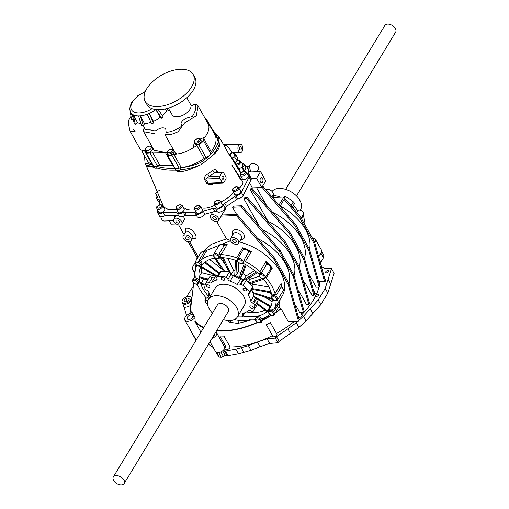 <?xml version="1.0" encoding="UTF-8"?>
<svg xmlns="http://www.w3.org/2000/svg" width="509" height="509" viewBox="0 0 509 509"><rect width="100%" height="100%" fill="white"/><g stroke="black" fill="none" stroke-linecap="round" stroke-linejoin="round"><path stroke-width="0.76" d="M193.344 286.141L186.434 296.957M186.618 315.523L182.725 303.3A5.077 2.736 -29.3 0 0 182.731 303.307A5.077 2.736 -29.3 0 0 187.433 303.714A5.077 2.736 -29.3 0 0 191.721 299.68M189.583 328.655L195.513 338.822A6.35 3.417 -29.3 0 0 196.633 339.287M196.035 340.273L190.468 330.36M188.718 296.442A5.077 2.736 -29.3 0 0 183.66 298.675A5.077 2.736 -29.3 0 0 182.209 302.371A5.077 2.736 -29.3 0 0 187.974 302.27A5.077 2.736 -29.3 0 0 191.066 297.396A5.077 2.736 -29.3 0 0 188.718 296.442M190.945 313.08A66.113 35.592 150.7 0 1 191.689 299.922M203.575 327.809A66.113 35.592 150.7 0 1 194.75 321.179A6.35 3.417 -29.3 0 0 195.119 320.874L195.042 317.501L192.478 312.761A6.35 3.417 -29.3 0 0 186.428 315.695A6.35 3.417 -29.3 0 0 184.805 320.136L190.372 329.66M194.75 321.179L200.928 332.192M184.805 320.136A6.35 3.417 -29.3 0 0 189.393 321.077A6.35 3.417 -29.3 0 0 195.042 317.501M213.176 347.392A66.113 35.592 150.7 0 1 208.544 344.135M321.79 251.834L323.883 255.569L323.438 257.713L320.39 263.007M321.007 265.227L321.828 266.646L324.239 268.345L331.499 268.631L334.12 273.295L327.821 293.089L320.823 304.63L306.049 320.924L298.923 327.363L279.142 341.361L277.933 342.722L269.7 343.467L260.023 346.693L251.077 350.364L238.473 353.838L228.077 355.734L225.277 355.543L221.25 357.159L219.366 356.981L218.304 356.141L216.166 352.323M185.804 298.656A2.539 1.368 150.7 0 1 188.095 298.032A2.755 1.482 -29.3 0 1 189.036 298.541A2.755 1.482 -29.3 0 1 187.363 301.175A2.755 1.482 -29.3 0 1 184.239 301.233A2.755 1.482 -29.3 0 1 185.804 298.656L187.255 301.239M314.753 242.729A5.714 3.079 -29.3 0 0 315.516 239.491A5.714 3.079 -29.3 0 0 312.564 238.435M318.367 255.741A5.714 3.079 -29.3 0 0 319.824 254.691A5.714 3.079 -29.3 0 0 321.631 250.383L315.516 239.491M191.403 312.952A65.623 35.331 150.7 0 1 191.098 304.859L193.706 283.125M294.291 321.389A66.113 35.592 150.7 0 1 276.489 333.452L270.381 322.566A66.113 35.592 150.7 0 1 266.328 324.717L272.442 335.603A66.113 35.592 150.7 0 1 230.074 346.966L223.966 336.074A66.113 35.592 150.7 0 1 219.875 335.934L225.983 346.826A66.113 35.592 150.7 0 1 224.431 346.693L216.688 332.905M297.93 315.523L298.942 317.33A66.113 35.592 150.7 0 1 298.541 317.699M275.197 312.99A66.113 35.592 150.7 0 0 281.114 308.861L288.272 321.618L298.516 321.224L299.209 320.078L288.851 283.341L274.854 258.4L237.048 214.404L236.354 215.549L274.16 259.552L288.158 284.493L298.516 321.224M271.609 315.256A66.113 35.592 150.7 0 1 262.529 320.244M257.713 322.496A66.113 35.592 150.7 0 1 216.541 330.92M212.049 338.339A5.077 2.736 -29.3 0 0 216.63 332.797A5.077 2.736 -29.3 0 0 216.567 332.689A66.113 35.592 150.7 0 1 215.536 332.574M281.114 308.861L280.644 308.88A65.623 35.331 150.7 0 1 275.522 312.469M271.259 315.16A65.623 35.331 150.7 0 1 263.961 319.226L266.226 316.922M262.784 319.824A65.623 35.331 -29.3 0 0 263.961 319.226L263.019 318.424M257.414 322.337A65.623 35.331 150.7 0 1 216.745 330.583M203.797 327.446A65.623 35.331 150.7 0 1 195.119 320.874M234.865 319.697A16.937 10.339 -148.8 0 0 239.644 320.339L250.148 320.352L249.423 319.798A44.455 27.149 -148.8 0 0 255.429 319.779M250.148 320.352L237.767 323.438L229.871 322.242L226.709 320.403M197.11 257.656L196.582 259.66M191.817 314.594A3.601 1.941 -29.3 0 0 188.235 316.172A3.601 1.941 -29.3 0 0 187.204 318.793A3.601 1.941 -29.3 0 0 191.289 318.717A3.601 1.941 -29.3 0 0 193.484 315.268A3.601 1.941 -29.3 0 0 191.817 314.594M321.026 253.406L323.438 257.713M319.824 254.691L318.628 256.67M319.728 260.646L320.664 262.307M331.499 268.631L325.2 288.425L327.821 293.089M325.2 288.425L318.208 299.966L320.823 304.63M318.208 299.966L303.428 316.261L306.049 320.924M303.428 316.261L299.209 320.066M297.899 321.249L296.302 322.693L298.923 327.363M296.302 322.693L287.884 328.82L290.505 333.484M287.884 328.82L276.527 336.691L279.142 341.361M276.527 336.691L275.318 338.059L277.933 342.722M275.318 338.059L267.079 338.803L269.7 343.467M267.079 338.803L257.408 342.023L260.023 346.693M257.408 342.023L248.462 345.7L251.077 350.364M248.462 345.7L235.852 349.174L238.473 353.838M235.852 349.174L225.455 351.07L228.077 355.734M225.455 351.07L224.38 350.809L226.995 355.479M224.38 350.809L222.656 350.873L225.277 355.543M220.861 351.948L223.413 356.497M222.656 350.873L222.446 350.981A5.077 2.736 -29.3 0 0 224.488 346.794A5.077 2.736 -29.3 0 0 224.424 346.693M218.717 352.648L221.25 357.159M216.929 352.635L219.366 356.981M326.447 272.875A1.692 0.91 150.7 0 1 325.665 272.55A1.692 0.91 150.7 0 1 326.695 270.928A1.692 0.91 150.7 0 1 328.617 270.896A1.692 0.91 150.7 0 1 328.133 272.13A1.692 0.91 150.7 0 1 326.447 272.875M313.251 289.545L316.191 294.794A1.692 0.91 150.7 0 1 318.494 294.507A1.692 0.91 150.7 0 1 318.004 295.742A1.692 0.91 150.7 0 1 316.318 296.486A1.692 0.91 150.7 0 1 315.535 296.168A1.692 0.91 150.7 0 1 315.535 296.162A66.113 35.592 150.7 0 1 301.773 314.607A2.119 1.139 150.7 0 1 302.13 314.906A2.119 1.139 150.7 0 1 301.525 316.445A2.119 1.139 150.7 0 1 299.419 317.374A2.119 1.139 150.7 0 1 298.942 317.33M314.511 294.342L315.535 296.162M300.704 312.698L301.773 314.607M276.489 333.452A2.539 1.368 150.7 0 1 276.928 333.821A2.539 1.368 150.7 0 1 276.202 335.673A2.539 1.368 150.7 0 1 273.67 336.786A2.539 1.368 150.7 0 1 272.5 336.309A2.539 1.368 150.7 0 1 272.442 335.603M188.979 299.61L188.095 298.032M230.074 346.966A2.965 1.597 150.7 0 1 226.168 349.823A2.965 1.597 150.7 0 1 224.8 349.263A2.965 1.597 150.7 0 1 225.983 346.826M319.767 281.668A66.113 35.592 150.7 0 1 319.455 284.486M318.933 287.101A66.113 35.592 150.7 0 1 316.191 294.794M318.17 279.912L319.162 281.687L325.117 281.464L325.811 280.313L324.596 278.143L314.537 241.953L300.316 216.611L283.793 197.066L279.454 204.236L280.491 205.471L284.137 199.445L299.623 217.757L313.843 243.098L323.896 279.288L325.117 281.464M309.033 274.606A66.113 35.592 150.7 0 0 309.09 274.446L316.248 287.203L319.175 287.095L319.868 285.95L309.51 249.213L295.589 224.412L262.663 186.046M304.223 284.601A66.113 35.592 150.7 0 0 305.171 283.004L312.151 295.449L313.881 295.385L314.575 294.234L304.299 257.815L290.302 232.874L252.229 188.565L251.535 189.711L289.608 234.019L303.606 258.966L313.881 295.385M298.745 292.255A66.113 35.592 150.7 0 0 299.241 291.638L306.399 304.395L308.759 304.306L309.453 303.154L299.095 266.423L285.097 241.482L247.285 197.479L246.591 198.625L284.404 242.628L298.395 267.569L308.759 304.306M295.042 305.285L295.697 305.26L299.89 312.73L303.466 312.596L304.159 311.444L293.884 275.025L279.886 250.084L241.813 205.776L241.12 206.921L279.193 251.23L293.19 276.171L303.466 312.596M247.323 226.371A4.657 2.844 -148.8 0 0 245.516 224.265M288.959 283.723A44.455 27.149 -148.8 0 0 257.802 238.587M236.596 214.416L232.575 207.252L241.12 206.921M221.886 214.983L237.048 214.404M230.443 240.477L226.486 238.867L216.751 221.517M279.975 299.699L282.145 296.111A44.455 27.149 -148.8 0 0 239.357 241.947M279.027 306.673L280.644 308.88M221.192 216.128L236.354 215.549M209.994 341.73L215.631 351.77A5.077 2.736 -29.3 0 0 222.446 350.981M213.233 336.392A2.755 1.482 -29.3 0 0 214.652 334.038M272.493 197.498L283.793 197.066A4.231 2.583 -148.8 0 1 285.441 196.595A27.518 16.803 31.2 0 1 293.318 201.85A2.539 1.552 -148.8 0 1 294.285 203.893A4.231 2.583 -148.8 0 1 294.113 204.3L292.357 207.195M263.026 318.271L262.262 319.537A3.385 2.068 -148.8 0 0 257.866 316.604A3.385 2.068 -148.8 0 0 256.371 317.336L255.671 318.481C254.818 319.512 255.378 320.785 257.35 322.305C259.558 323.266 260.932 323.164 261.467 321.993A3.385 2.068 -148.8 0 0 260.627 319.232A3.385 2.068 -148.8 0 0 257.172 317.75A3.385 2.068 -148.8 0 0 255.671 318.481M262.262 319.537A2.119 1.292 31.2 0 1 262.326 318.723A2.119 1.292 31.2 0 1 262.835 318.335A44.455 27.149 -148.8 0 0 269.942 314.473M274.338 314.416L279.893 305.235L279.492 302.575L274.478 310.859A3.302 2.017 -148.8 0 0 270.845 309.128A3.302 2.017 -148.8 0 0 269.382 309.847L268.688 310.993C267.855 312.011 268.396 313.251 270.317 314.727C272.43 315.663 273.772 315.561 274.338 314.416A3.302 2.017 -148.8 0 0 273.518 311.724A3.302 2.017 -148.8 0 0 270.152 310.28A3.302 2.017 -148.8 0 0 268.688 310.993M274.478 310.859A2.119 1.292 31.2 0 1 274.096 309.357A44.455 27.149 -148.8 0 0 276.12 300.762M277.621 299.826L283.182 290.639L283.348 289.634L281.362 286.764L276.349 295.055A3.41 2.081 -148.8 0 0 273.995 294.406A3.41 2.081 -148.8 0 0 272.48 295.15L271.787 296.295C270.928 297.332 271.494 298.611 273.479 300.138C275.7 301.105 277.087 301.004 277.621 299.826A3.41 2.081 -148.8 0 0 276.775 297.046A3.41 2.081 -148.8 0 0 273.301 295.557A3.41 2.081 -148.8 0 0 271.787 296.295M276.349 295.055A2.119 1.292 31.2 0 1 275.051 293.598A44.455 27.149 -148.8 0 0 266.302 278.041A2.119 1.292 31.2 0 1 265.927 276.552A3.423 2.087 -148.8 0 1 265.889 276.622L265.195 277.768A3.423 2.087 -148.8 0 0 264.343 274.981A3.423 2.087 -148.8 0 0 260.856 273.486A3.423 2.087 -148.8 0 0 259.336 274.224C258.477 275.261 259.043 276.546 261.034 278.079C263.268 279.053 264.655 278.951 265.195 277.768M267.486 263.91L270.082 265.526L270.947 268.256L270.788 267.238L272.379 268.001L270.947 268.256L269.955 265.857L266.818 264.044L261.798 272.334A3.423 2.087 -148.8 0 0 261.55 272.334A3.423 2.087 -148.8 0 0 260.035 273.078L259.336 274.224M261.798 272.334A2.119 1.292 31.2 0 1 259.921 271.526A44.455 27.149 -148.8 0 0 245.325 261.569A2.119 1.292 31.2 0 1 243.932 260.112A3.366 2.055 -148.8 0 1 243.862 261.492L243.162 262.638A3.366 2.055 -148.8 0 0 242.329 259.895A3.366 2.055 -148.8 0 0 238.899 258.419A3.366 2.055 -148.8 0 0 237.41 259.151C236.558 260.182 237.111 261.441 239.071 262.949C241.266 263.904 242.628 263.802 243.162 262.638M243.932 260.112L248.939 251.847L248.564 251.007L251.401 251.529L248.939 251.847L246.846 249.925A3.366 2.055 -148.8 0 0 245.643 249.404L243.366 249.429L238.358 257.7A3.366 2.055 -148.8 0 0 238.104 258.006L237.41 259.151M238.358 257.7A2.119 1.292 31.2 0 1 236.66 257.808A44.455 27.149 -148.8 0 0 221.097 254.564A2.119 1.292 31.2 0 1 219.207 253.724A3.385 2.068 -148.8 0 1 220.187 256.612L219.494 257.758A3.385 2.068 -148.8 0 0 217.667 254.239A3.385 2.068 -148.8 0 0 213.697 254.252L213.551 255.963L214.753 257.63C217.629 259.138 219.207 259.183 219.494 257.758M213.468 254.863A2.119 1.292 31.2 0 1 213.335 254.888A44.455 27.149 -148.8 0 0 201.023 260.093A2.119 1.292 31.2 0 1 199.21 260.15A3.385 2.068 -148.8 0 1 201.831 264.076L201.138 265.221A3.385 2.068 -148.8 0 0 199.312 261.696A3.385 2.068 -148.8 0 0 195.341 261.715L195.195 263.42L196.398 265.094C199.273 266.595 200.851 266.64 201.138 265.221M196.862 265.431A44.455 27.149 -148.8 0 0 195.265 276.921A2.119 1.292 31.2 0 1 195.151 277.526A2.119 1.292 31.2 0 1 194.476 277.959A3.385 2.068 -148.8 0 1 194.896 277.908A3.385 2.068 -148.8 0 1 198.351 279.39A3.385 2.068 -148.8 0 1 199.191 282.151L198.497 283.297A3.385 2.068 -148.8 0 0 197.657 280.535A3.385 2.068 -148.8 0 0 194.203 279.053A3.385 2.068 -148.8 0 0 192.701 279.791C191.848 280.822 192.408 282.094 194.381 283.608C196.589 284.569 197.963 284.467 198.497 283.297M197.269 284.175A44.455 27.149 -148.8 0 0 205.445 297.059A2.119 1.292 31.2 0 1 205.84 298.605M209.129 298.198A3.429 2.093 -148.8 0 0 207.367 297.841A3.429 2.093 -148.8 0 0 205.846 298.586A3.429 2.093 -148.8 0 0 205.833 298.611L205.859 298.567M215.256 257.999A40.217 24.559 -148.8 0 0 201.17 266.379A40.217 24.559 -148.8 0 0 209.555 297.491M242.927 316.038A40.217 24.559 -148.8 0 0 269.986 308.028A40.217 24.559 -148.8 0 0 272.258 299.101M271.971 295.99A40.217 24.559 -148.8 0 0 263.229 278.741M259.208 274.491A40.217 24.559 -148.8 0 0 242.685 263.159M237.27 260.869A40.217 24.559 -148.8 0 0 219.576 257.624M197.225 258.604L197.365 255.798M195.17 263.338A9.525 5.128 -29.3 0 0 192.771 269.967A9.525 5.128 -29.3 0 0 193.547 270.852L195.106 271.901M196.264 264.979A6.35 3.417 -29.3 0 0 195.539 268.408A6.35 3.417 -29.3 0 0 195.672 268.612M195.03 273.492L193.547 270.852M193.522 315.351L192.663 316.802A3.601 1.941 -29.3 0 0 192.167 316.897A66.113 35.592 150.7 0 0 192.58 317.769M309.523 249.27A44.455 27.149 -148.8 0 0 279.479 205.642M266.213 204.853L256.6 187.719M304.446 258.343A44.455 27.149 -148.8 0 0 272.703 212.418M261.963 187.191L294.896 225.563L308.81 250.358L319.175 287.095M299.241 266.945A44.455 27.149 -148.8 0 0 267.982 221.262L250.307 189.762L250.892 188.616L252.229 188.565M250.307 189.762L251.535 189.711M302.919 279.982L304.77 283.023A65.623 35.331 150.7 0 1 304.096 284.168M305.171 283.004L304.77 283.023M259.145 225.964L243.862 198.733L244.975 197.568L247.285 197.479M243.862 198.733L246.591 198.625M294.03 275.554A44.455 27.149 -148.8 0 0 262.294 229.629M299.241 291.638L298.35 290.868M232.575 207.252L234.382 206.062L241.813 205.776M226.486 238.867L211.152 244.345L203.11 251.567M157.847 210.605L157.497 211.655A4.657 2.507 -29.3 0 0 157.631 212.813A4.657 2.507 -29.3 0 0 163.211 212.552L176.903 212.272A4.657 2.507 -29.3 0 0 177.075 212.845A4.657 2.507 -29.3 0 0 183.297 212.145L195.214 212.501A4.657 2.507 -29.3 0 0 195.38 213.481L197.123 216.592A4.657 2.507 -29.3 0 0 200.781 217.203A4.657 2.507 -29.3 0 0 204.942 214.225L214.906 211.381L217.4 211.89A4.657 2.507 -29.3 0 0 221.835 211.362A4.657 2.507 -29.3 0 0 225.067 207.927L226.486 206.399L237.588 198.866A4.657 2.507 -29.3 0 0 243.124 195.513L250.848 180.192A4.657 2.507 -29.3 0 0 251.268 179.143L250.873 178.436L256.542 178.22L261.766 187.522L252.343 187.885L249.512 182.839M218.526 220.531A4.657 2.844 -148.8 0 0 217.368 216.732A4.657 2.844 -148.8 0 0 212.622 214.696A4.657 2.844 -148.8 0 0 210.561 215.708A4.657 2.844 -148.8 0 0 213.074 220.55A4.657 2.844 -148.8 0 0 218.526 220.531L225.302 209.339L225.951 206.972M181.764 223.992A4.657 2.844 -148.8 0 0 180.606 220.193A4.657 2.844 -148.8 0 0 175.859 218.157A4.657 2.844 -148.8 0 0 173.792 219.169A4.657 2.844 -148.8 0 0 176.305 224.011A4.657 2.844 -148.8 0 0 181.764 223.992L184.525 219.43L183.533 216.16M192.828 238.027C199.827 240.802 194.234 229.152 187.948 228.312C185.69 227.784 185.072 228.732 186.109 231.143L186.3 231.016M293.884 275.025L293.19 276.171M279.193 251.23L279.886 250.084M279.848 250.084L279.155 251.23M274.815 258.4L274.122 259.552M274.16 259.552L274.854 258.4M288.851 283.341L288.158 284.493M206.018 251.071L207.01 250.199L201.023 260.093M230.558 240.757L207.01 250.199M248.774 172.029L247.228 166.717L236.959 159.266A4.657 2.507 -29.3 0 1 236.481 159.953M247.641 167.455L249.601 171.997M265.717 189.602A4.657 2.844 31.2 0 1 271.125 190.621A4.657 2.844 31.2 0 1 273.04 195.055L271.946 196.862M278.315 204.281L279.454 204.236M299.623 217.757L300.316 216.611M314.537 241.953L313.843 243.098M324.596 278.143L323.896 279.288M279.874 305.266L279.695 302.448L280.173 299.317L279.562 302.467L280.173 299.317L274.096 309.357M281.362 286.764L281.801 286.802L281.362 286.764L281.127 283.558L275.051 293.598M267.53 263.936L266.818 264.044L265.997 261.486L259.921 271.526M243.366 249.429L244.365 249.181L243.366 249.429L242.736 247.775L236.66 257.808M219.22 245.65L220.741 244.339L224.221 245.44L227.173 244.53A44.455 27.149 -148.8 0 0 222.98 244.511M206.991 250.18L204.173 251.637L202.417 251.605A0.846 0.534 -98.1 0 0 202.111 251.821L204.179 251.936L207.01 250.167L204.141 251.751L199.21 260.15M246.496 311.902A40.217 24.559 -148.8 0 0 265.068 310.197M257.255 304.274L266.875 311.559A40.217 24.559 -148.8 0 0 267.174 311.298L267.467 311.024L257.535 303.504M267.136 304.923L269.897 307.01A40.217 24.559 -148.8 0 0 270.215 306.717M201.539 265.787L200.985 266.716A40.217 24.559 -148.8 0 0 200.8 267.06L216.185 276.349M201.742 267.626A40.217 24.559 -148.8 0 0 201.602 272.703L199.172 276.718A40.217 24.559 -148.8 0 0 199.216 277.157L199.28 277.602L207.901 279.785M202.906 278.518A40.217 24.559 -148.8 0 0 203.314 279.632L200.89 283.634L201.061 284.098A40.217 24.559 -148.8 0 0 201.259 284.563L205.197 284.97M209.135 293.197L207.933 295.182A40.217 24.559 -148.8 0 0 208.315 295.627L208.703 296.073L210.013 295.627M197.117 257.605L188.203 241.718M192.93 317.387A65.623 35.331 150.7 0 1 192.663 316.802M279.371 205.509L280.491 205.471M294.775 225.417L295.468 224.272M294.896 225.563L295.589 224.412M309.51 249.213L308.81 250.358M261.766 187.522L265.787 180.886L260.563 171.578L256.542 178.22M290.264 232.874L289.57 234.025M289.608 234.019L290.302 232.874M304.299 257.815L303.606 258.966M285.053 241.482L284.359 242.628M284.404 242.628L285.097 241.482M299.095 266.423L298.395 267.569M174.892 217.356A5.93 3.442 -92.2 0 1 174.479 215.466M173.582 220.677L164.292 221.033A5.93 3.442 -92.2 0 1 160.819 216.764M176.235 223.973L171.1 224.164L169.236 220.842M193.006 237.658L192.905 237.894C192.898 235.336 191.091 233.122 187.49 231.258L186.097 231.162L183.202 235.941A4.657 2.844 -148.8 0 0 185.715 240.782A4.657 2.844 -148.8 0 0 191.174 240.763A4.657 2.844 -148.8 0 0 190.016 236.965A4.657 2.844 -148.8 0 0 185.27 234.929A4.657 2.844 -148.8 0 0 183.202 235.941M224.1 244.969L227.173 244.53L221.097 254.564M244.365 249.181L242.736 247.775A44.455 27.149 -148.8 0 1 251.401 251.529L245.325 261.569M248.774 251.141L245.86 249.156M267.651 264.037L265.997 261.486A44.455 27.149 -148.8 0 1 272.379 268.001L266.302 278.041M281.706 286.662L281.127 283.558A44.455 27.149 -148.8 0 1 281.865 286.796M279.702 303.046L279.581 302.531M232.594 237.531A4.657 2.844 -148.8 0 0 230.532 238.543A4.657 2.844 -148.8 0 0 233.046 243.385A4.657 2.844 -148.8 0 0 238.498 243.366A4.657 2.844 -148.8 0 0 237.34 239.567A4.657 2.844 -148.8 0 0 232.594 237.531M235.597 158.802L234.592 157.007A4.657 2.507 -29.3 0 0 235.419 154.125L237.169 157.236A4.657 2.507 -29.3 0 1 237.239 158.63L237.309 159.89M244.174 171.253L244.403 170.4A4.657 2.507 -29.3 0 0 245.58 167.162L243.83 164.051A4.657 2.507 -29.3 0 0 241.883 163.173M248.277 174.173L248.405 172.042L260.563 171.578M247.1 166.628L249.378 166.169L250.657 171.959M296.715 212.355L297.695 210.739A3.385 2.068 31.2 0 1 301.665 210.72A3.385 2.068 31.2 0 1 303.491 214.244L301.156 218.107M283.348 289.634L282.934 288.877M269.955 265.857L269.783 265.52M245.643 249.404L246.038 249.41M224.221 245.44L223.89 244.918L224.221 245.44L219.207 253.724M220.741 244.339L221.44 244.384M209.6 294.609L207.933 295.182M207.723 280.077L203.32 279.619M208.346 279.04L199.172 276.718M216.134 276.381L201.602 272.703M207.182 264.527L204.236 262.746M219.354 273.028L205.184 261.97M222.242 269.369L209.606 259.507M214.518 258.12L223.553 271.278M225.958 265.673L220.429 257.618M230.532 273.225L223.311 257.726M227.879 258.305L233.567 270.508L231.201 274.415M234.967 270.737A16.937 10.339 -148.8 0 0 233.548 270.54M235.514 260.252L234.738 275.229L235.317 275.439A16.937 10.339 -148.8 0 1 235.896 275.623L236.672 260.653M240.999 272.69A16.937 10.339 -148.8 0 0 238.327 271.609L238.785 262.759M246.114 264.928L242.958 273.683L240.528 277.698L245.287 264.476M254.665 270.578L246.248 275.884L244.091 279.454M246.235 275.916A16.937 10.339 -148.8 0 0 242.946 273.708M256.39 271.978L244.473 279.486M259.329 276.292L249.804 279.32A16.937 10.339 -148.8 0 0 248.774 278.181M249.989 283.64L263.687 279.288M268.86 286.987L252.89 284.238L251.955 285.784M252.865 284.283A16.937 10.339 -148.8 0 0 252.254 282.921M270.915 291.778L251.879 288.495M271.45 293.54L265.921 291.791M253.145 293.369L272.258 299.438M272.15 301.519L264.228 296.887M270.915 306.233L254.106 296.41M269.897 307.01L267.467 311.024M260.481 178.328A2.539 1.476 87.8 0 0 260.182 181.147A2.539 1.476 87.8 0 0 261.62 182.731A2.539 1.476 87.8 0 0 263 180.135A2.539 1.476 87.8 0 0 261.429 177.654A2.539 1.476 87.8 0 0 260.481 178.328M250.873 178.436A4.657 2.507 -29.3 0 0 250.721 177.355L249.372 174.95A4.657 2.507 -29.3 0 0 248.042 174.123L247.374 173.983M250.848 180.192L249.098 177.081A4.657 2.507 -29.3 0 0 249.372 174.95M217.4 211.89L215.657 208.779A4.657 2.507 -29.3 0 0 220.092 208.251A4.657 2.507 -29.3 0 0 223.317 204.815L224.736 203.288L235.839 195.755A4.657 2.507 -29.3 0 0 241.381 192.402L249.098 177.081M214.906 211.381L213.176 208.296L215.657 208.779M204.942 214.225L203.193 211.114L213.176 208.296M213.672 216.56A2.119 1.292 -148.8 0 0 212.737 217.025A2.119 1.292 -148.8 0 0 213.875 219.226A2.119 1.292 -148.8 0 0 216.357 219.214A2.119 1.292 -148.8 0 0 215.829 217.489A2.119 1.292 -148.8 0 0 213.672 216.56M177.075 212.845L178.818 215.956A4.657 2.507 -29.3 0 0 185.041 215.256L196.563 215.6M157.631 212.813L159.381 215.924A4.657 2.507 -29.3 0 0 164.954 215.663L178.5 215.39M157.001 196.468A4.657 2.507 -29.3 0 0 156.734 198.593L158.477 201.704A4.657 2.507 -29.3 0 0 159.68 202.499M176.903 220.022A2.119 1.292 -148.8 0 0 175.968 220.486A2.119 1.292 -148.8 0 0 177.107 222.688A2.119 1.292 -148.8 0 0 179.588 222.675A2.119 1.292 -148.8 0 0 179.06 220.951A2.119 1.292 -148.8 0 0 176.903 220.022M233.644 239.395A2.119 1.292 -148.8 0 0 232.708 239.854A2.119 1.292 -148.8 0 0 233.847 242.055A2.119 1.292 -148.8 0 0 236.329 242.049A2.119 1.292 -148.8 0 0 235.801 240.324A2.119 1.292 -148.8 0 0 233.644 239.395M235.419 154.125A4.657 2.507 -29.3 0 0 233.472 153.247M237.118 160.793L234.592 157.007M244.403 170.4L242.659 167.289A4.657 2.507 -29.3 0 0 243.83 164.051M244.135 171.259L242.418 168.186L242.659 167.289M243.868 171.298L242.418 168.186M249.378 166.169L250.441 164.413A4.657 2.844 31.2 0 1 255.9 164.388A4.657 2.844 31.2 0 1 258.413 169.236L256.905 171.718M252.649 289.5L251.891 290.741M249.804 279.32L248.214 281.954M240.528 277.698L239.968 277.418A16.937 10.339 -148.8 0 0 239.408 277.119L244.167 263.891M238.327 271.609L235.896 275.623M206.533 282.062A27.518 16.803 -148.8 0 0 206.304 282.419L209.428 277.259A27.518 16.803 -148.8 0 1 209.657 276.896L206.533 282.062A4.231 2.583 31.2 0 1 209.161 282.61A2.539 1.552 -148.8 0 0 211.579 282.616A23.287 14.22 31.2 0 1 216.306 280.135A2.539 1.552 -148.8 0 0 216.999 279.645A2.539 1.552 -148.8 0 0 217.012 278.493A4.231 2.583 31.2 0 1 216.802 277.685A2.539 1.552 31.2 0 1 216.936 277.017L220.06 271.851A2.539 1.552 31.2 0 1 221.141 271.303A27.518 16.803 -148.8 0 1 229.362 272.067A4.231 2.583 31.2 0 1 231.067 274.141A2.539 1.552 -148.8 0 0 233.224 275.999A23.287 14.22 31.2 0 1 240.369 279.358A2.539 1.552 -148.8 0 0 242.939 279.727A16.937 10.339 -148.8 0 0 231.57 274.911M205.483 284.111L200.89 283.634M216.968 275.91L201.182 266.385M204.554 262.472L218.94 273.702M224.666 271.342L215.663 258.228M222.223 257.662L228.885 271.959M245.853 280.02L257.331 272.786M262.262 278.608L249.111 282.781M251.401 289.284L271.208 292.7M271.825 298.446L252.731 292.389M257.707 299.413L270.584 306.94M156.734 198.593A4.657 2.507 -29.3 0 0 158.636 199.471L159.641 199.91L159.718 204.733M195.38 213.481A4.657 2.507 -29.3 0 0 199.038 214.092A4.657 2.507 -29.3 0 0 203.193 211.114M232.104 158.076A3.385 1.826 -29.3 0 0 234.312 154.749L233.262 152.872M238.791 168.587A3.385 1.826 -29.3 0 0 241.921 166.984A3.385 1.826 -29.3 0 0 242.723 164.674L240.802 161.251L238.861 160.341L236.73 160.997L235.005 162.638M240.439 175.459L242.36 178.882A3.385 1.826 -29.3 0 0 246.203 178.818A3.385 1.826 -29.3 0 0 248.265 175.567L246.343 172.144L244.403 171.24C238.505 173.995 240.636 173.505 240.439 175.459A3.385 1.826 -29.3 0 0 244.282 175.395A3.385 1.826 -29.3 0 0 246.343 172.144M232.683 190.843L234.598 194.266A3.385 1.826 -29.3 0 0 238.447 194.196A3.385 1.826 -29.3 0 0 240.509 190.951L238.587 187.528L236.64 186.618C230.742 189.373 232.88 188.884 232.683 190.843A3.385 1.826 -29.3 0 0 236.526 190.78A3.385 1.826 -29.3 0 0 238.587 187.528M214.251 204.16L216.172 207.583A3.385 1.826 -29.3 0 0 220.022 207.519A3.385 1.826 -29.3 0 0 222.083 204.268L220.162 200.845L218.215 199.935C212.317 202.69 214.448 202.2 214.251 204.16A3.385 1.826 -29.3 0 0 218.1 204.096A3.385 1.826 -29.3 0 0 220.162 200.845M194.565 209.441L196.487 212.864A3.385 1.826 -29.3 0 0 200.33 212.794A3.385 1.826 -29.3 0 0 202.391 209.549L200.47 206.126L198.529 205.216C192.631 207.971 194.762 207.481 194.565 209.441A3.385 1.826 -29.3 0 0 198.408 209.371A3.385 1.826 -29.3 0 0 200.47 206.126M176.26 208.798L178.182 212.221A3.385 1.826 -29.3 0 0 182.025 212.158A3.385 1.826 -29.3 0 0 184.086 208.906L182.171 205.483L180.224 204.573C174.326 207.335 176.458 206.845 176.26 208.798A3.385 1.826 -29.3 0 0 180.11 208.735A3.385 1.826 -29.3 0 0 182.171 205.483M156.823 208.766L158.738 212.189A3.385 1.826 -29.3 0 0 162.587 212.126A3.385 1.826 -29.3 0 0 164.649 208.875L162.727 205.451L160.78 204.542C154.882 207.303 157.02 206.813 156.823 208.766A3.385 1.826 -29.3 0 0 160.666 208.703A3.385 1.826 -29.3 0 0 162.727 205.451M176.496 209.212C169.217 210.433 164.655 209.014 162.823 204.968L145.759 164.382M230.062 154.87L239.904 170.33L240.337 172.29M241.374 177.126L240.865 178.799M241.031 180.275L231.913 165.088L242.876 181.834C243.245 183.87 241.947 186.008 238.995 188.247M233.561 192.408C230.138 196.398 225.881 199.585 220.791 201.965M214.862 205.242C209.6 207.837 205.14 208.722 201.462 207.895M194.743 209.753C189.38 210.363 185.448 209.403 182.947 206.877M243.124 195.513L241.381 192.402M237.588 198.866L235.839 195.755M236.551 199.458L234.802 196.347M226.486 206.399L224.736 203.288M225.067 207.927L223.317 204.815M186.377 215.224L184.633 212.113M185.041 215.256L183.297 212.145M164.954 215.663L163.211 212.552M159.661 201.303L158.636 199.471M186.313 236.793A2.119 1.292 -148.8 0 0 185.378 237.251A2.119 1.292 -148.8 0 0 186.517 239.453A2.119 1.292 -148.8 0 0 188.998 239.446A2.119 1.292 -148.8 0 0 188.47 237.722A2.119 1.292 -148.8 0 0 186.313 236.793M215.638 133.549L218.622 136.476L219.303 143.926C219.983 147.871 217.451 151.962 211.699 156.206C215.631 152.07 218.164 147.973 219.303 143.926L216.3 134.726L211.127 127.479M199.267 165.374C192.268 168.759 178.468 174.466 175.516 170.101A72.074 38.805 -29.3 0 0 175.783 170.095A4.346 2.341 -29.3 0 0 180.854 169.688A48.158 25.927 -29.3 0 0 199.267 165.374A48.158 25.927 -29.3 0 0 201.532 164.483L211.699 156.206M175.516 170.101A72.074 38.805 -29.3 0 1 157.135 168.002A4.346 2.341 -29.3 0 1 154.049 167.34A4.346 2.341 -29.3 0 1 154.017 167.276L146.198 165.902M146.554 166.475L162.823 204.968M214.232 183.463L213.774 183.73C211.585 185.06 209.282 184.99 206.858 183.533L204.414 179.391L205.681 178.996L219.952 178.449L222.268 182.578A1.692 0.986 87.8 0 0 223.031 183.125A1.692 0.986 87.8 0 0 223.661 182.68L225.818 179.117A1.692 0.986 87.8 0 0 225.811 176.731L223.496 172.596A1.692 0.986 87.8 0 0 222.732 172.055A1.692 0.986 87.8 0 0 222.102 172.5L219.945 176.057A1.692 0.986 87.8 0 0 219.952 178.449M217.928 172.239L217.146 170.916C215.708 169.363 214.149 169.287 212.457 170.674L207.704 174.04C205.42 175.09 204.325 176.871 204.414 179.391M224.011 145.281L224.062 145.364C224.991 147.044 229.572 156.199 230.367 156.104C229.871 154.087 230.45 153.024 232.085 152.916M280.427 197.193A23.287 14.22 -148.8 0 0 273.963 195.481A2.539 1.552 31.2 0 1 272.97 195.17M303.822 222.866L304.045 222.503A2.539 1.552 -148.8 0 0 304.178 222.089A27.518 16.803 31.2 0 0 303.339 215.485A4.231 2.583 -148.8 0 0 302.931 215.161M301.443 218.622L303.339 215.485M297.638 210.828A23.287 14.22 -148.8 0 0 294.393 206.565A2.539 1.552 31.2 0 1 293.782 204.841M284.588 198.007L285.441 196.595M144.531 155.805L145.04 163.096L146.083 164.961L153.756 166.818M206.858 183.533L208.149 183.119L210.363 183.609L223.031 183.125M207.704 174.04L209.212 176.47L205.681 178.996L208.149 183.119L222.268 182.578M212.457 170.674L214.378 172.793L222.102 172.5M216.51 172.494L214.378 172.793L209.212 176.47L219.945 176.057M217.146 170.916L216.433 172.297M213.774 183.73L213.5 183.068M223.642 144.804L226.677 145.708C229.495 148.641 231.302 151.039 232.098 152.916L240.534 152.592A4.231 2.456 87.8 0 0 242.831 148.265A4.231 2.456 87.8 0 0 240.21 144.13A4.231 2.456 87.8 0 0 238.626 145.25A4.231 2.456 87.8 0 0 238.136 149.945A4.231 2.456 87.8 0 0 240.534 152.592M209.657 276.896A4.231 2.583 31.2 0 1 212.291 277.45A2.539 1.552 -148.8 0 0 214.709 277.45A23.287 14.22 31.2 0 1 217.852 275.509M239.815 284.887L242.939 279.727A4.231 2.583 31.2 0 1 243.703 279.479A2.539 1.552 31.2 0 1 246.229 280.287L243.105 285.447A2.539 1.552 31.2 0 0 240.572 284.639A4.231 2.583 31.2 0 0 239.815 284.887A2.539 1.552 -148.8 0 1 237.245 284.525A23.287 14.22 31.2 0 0 230.1 281.159A2.539 1.552 -148.8 0 1 227.943 279.307A4.231 2.583 31.2 0 0 226.238 277.227A27.518 16.803 -148.8 0 0 218.017 276.47A2.539 1.552 31.2 0 0 216.936 277.017M252.68 286.675L249.556 291.835A4.231 2.583 31.2 0 1 249.315 292.732L252.439 287.566A4.231 2.583 31.2 0 0 252.68 286.675A27.518 16.803 -148.8 0 0 246.229 280.287M251.255 289.526A2.539 1.552 -148.8 0 0 251.491 290.054A23.287 14.22 31.2 0 1 253.915 295.888A2.539 1.552 -148.8 0 0 255.772 297.899A4.231 2.583 31.2 0 1 256.746 298.459A2.539 1.552 31.2 0 1 258.057 300.488L254.933 305.648A2.539 1.552 31.2 0 0 253.622 303.625A4.231 2.583 31.2 0 0 252.649 303.065A2.539 1.552 -148.8 0 1 250.784 301.054A23.287 14.22 31.2 0 0 248.367 295.214A2.539 1.552 -148.8 0 1 248.214 293.744A2.539 1.552 -148.8 0 1 248.627 293.362A4.231 2.583 31.2 0 0 249.315 292.732M243.741 313.099L242.685 314.842A2.539 1.552 -148.8 0 1 242.698 313.684A2.539 1.552 -148.8 0 1 243.391 313.2A23.287 14.22 31.2 0 0 248.112 310.719A2.539 1.552 -148.8 0 1 250.53 310.725A4.231 2.583 31.2 0 0 253.164 311.273A27.518 16.803 -148.8 0 0 253.393 310.916L256.517 305.75A27.518 16.803 -148.8 0 0 258.057 300.488M219.303 143.926L218.253 142.062L215.25 132.862M201.532 164.483L200.482 162.613C210.052 156.295 215.981 149.442 218.253 142.062M180.854 169.688L179.817 167.836M175.783 170.095L174.733 168.224A4.346 2.341 -29.3 0 0 179.734 167.868A4.231 2.278 150.7 0 1 179.874 167.817A48.158 25.927 -29.3 0 0 200.482 162.613M157.135 168.002L156.085 166.131A72.074 38.805 -29.3 0 0 174.733 168.224M145.04 163.096L152.84 164.929A4.346 2.341 -29.3 0 0 152.999 165.476A4.346 2.341 -29.3 0 0 156.085 166.131M272.054 191.441A16.937 10.339 31.2 0 1 292.001 192.351A16.937 10.339 31.2 0 1 300.584 209.625L300.278 210.128M242.685 314.842A4.231 2.583 31.2 0 1 242.895 315.65A2.539 1.552 31.2 0 1 242.761 316.318A2.539 1.552 31.2 0 1 241.68 316.865A27.518 16.803 -148.8 0 1 237.48 316.77M210.306 296.251A23.287 14.22 31.2 0 1 208.906 292.281A2.539 1.552 -148.8 0 0 207.048 290.27A4.231 2.583 31.2 0 1 206.075 289.71A2.539 1.552 31.2 0 1 204.764 287.687A27.518 16.803 -148.8 0 1 206.304 282.419M229.362 272.067L226.238 277.227M249.556 291.835A27.518 16.803 -148.8 0 0 243.105 285.447M253.393 310.916A27.518 16.803 -148.8 0 0 254.933 305.648M238.117 315.714A1.902 1.164 -148.8 0 0 238.384 315.453A1.902 1.164 -148.8 0 0 238.492 315.09M252.362 308.677A1.902 1.164 -148.8 0 0 253.208 308.263A1.902 1.164 -148.8 0 0 252.178 306.278A1.902 1.164 -148.8 0 0 249.944 306.291A1.902 1.164 -148.8 0 0 250.422 307.843A1.902 1.164 -148.8 0 0 252.362 308.677M245.453 290.881A1.902 1.164 -148.8 0 0 246.299 290.467A1.902 1.164 -148.8 0 0 245.274 288.482A1.902 1.164 -148.8 0 0 243.041 288.495A1.902 1.164 -148.8 0 0 243.512 290.047A1.902 1.164 -148.8 0 0 245.453 290.881M223.725 280.268A1.902 1.164 -148.8 0 0 224.571 279.855A1.902 1.164 -148.8 0 0 223.54 277.876A1.902 1.164 -148.8 0 0 221.313 277.882A1.902 1.164 -148.8 0 0 221.784 279.435A1.902 1.164 -148.8 0 0 223.725 280.268M208.906 287.458A1.902 1.164 -148.8 0 0 209.753 287.044A1.902 1.164 -148.8 0 0 208.722 285.065A1.902 1.164 -148.8 0 0 206.489 285.072A1.902 1.164 -148.8 0 0 206.966 286.624A1.902 1.164 -148.8 0 0 208.906 287.458M153.031 165.145A4.346 2.341 -29.3 0 0 153.12 165.349A4.346 2.341 -29.3 0 0 157.186 165.686A4.231 2.278 150.7 0 1 159.788 165.24L152.452 152.178L165.578 152.426A4.231 2.278 150.7 0 1 167.092 153.215A4.231 2.278 150.7 0 1 167.245 154.03A4.346 2.341 -29.3 0 0 167.41 154.863L174.746 167.932A4.346 2.341 -29.3 0 0 179.168 168.11A4.231 2.278 150.7 0 1 179.734 167.868M159.788 165.24L172.697 165.482A4.231 2.278 150.7 0 1 173.423 165.584M141.941 151.186L147.177 160.513A24.133 12.992 -29.3 0 0 152.083 164.28A4.231 2.278 150.7 0 1 152.751 164.687M179.874 167.817A4.231 2.278 150.7 0 1 181.236 167.506A30.184 16.25 -29.3 0 0 204.173 158.477A4.231 2.278 150.7 0 1 205.992 157.535A4.905 2.64 -29.3 0 0 210.522 153.184A4.231 2.278 150.7 0 1 211.165 151.733A31.507 16.962 -29.3 0 0 214.811 134.643L207.475 121.575A31.507 16.962 -29.3 0 0 207.201 121.11A4.231 2.278 150.7 0 1 207.163 121.047A4.231 2.278 150.7 0 1 206.998 120.448A4.346 2.341 -29.3 0 0 206.832 119.825A4.346 2.341 -29.3 0 0 205.451 119.036M214.404 133.924A4.231 2.278 150.7 0 1 214.327 133.511A4.346 2.341 -29.3 0 0 214.162 132.894L206.832 119.825M222.185 176.343A1.692 0.986 87.8 0 0 221.988 178.22A1.692 0.986 87.8 0 0 222.948 179.283A1.692 0.986 87.8 0 0 223.865 177.552A1.692 0.986 87.8 0 0 222.815 175.898A1.692 0.986 87.8 0 0 222.185 176.343M239.675 147.114A1.692 0.986 87.8 0 0 239.478 148.997A1.692 0.986 87.8 0 0 240.439 150.053A1.692 0.986 87.8 0 0 241.355 148.323A1.692 0.986 87.8 0 0 240.312 146.668A1.692 0.986 87.8 0 0 239.675 147.114M223.375 319.633A16.937 10.339 -148.8 0 0 229.89 320.587A16.937 10.339 -148.8 0 0 237.391 316.91L244.333 305.438A16.937 10.339 -148.8 0 0 235.203 287.82A16.937 10.339 -148.8 0 0 215.358 287.897L208.416 299.375A16.937 10.339 -148.8 0 0 212.507 313.054M167.41 154.863A4.346 2.341 -29.3 0 0 171.832 155.041A4.231 2.278 150.7 0 1 173.906 154.437A30.184 16.25 -29.3 0 0 177.151 153.96C182.445 153.343 187.687 151.332 192.866 147.941A30.184 16.25 -29.3 0 0 196.837 145.409A4.231 2.278 150.7 0 1 198.663 144.467A4.905 2.64 -29.3 0 0 203.193 140.115A4.231 2.278 150.7 0 1 203.835 138.664A31.507 16.962 -29.3 0 0 204.962 137.067C208.505 132.264 209.695 128.083 208.525 124.514L208.232 123.318A31.507 16.962 -29.3 0 0 207.475 121.575M133.371 129.133L135.076 131.513L130.081 131.188L140.56 149.856L144.034 150.95A24.133 12.992 -29.3 0 0 144.747 151.211A4.231 2.278 150.7 0 1 145.606 151.873A4.231 2.278 150.7 0 1 145.695 152.076A4.346 2.341 -29.3 0 0 145.79 152.28A4.346 2.341 -29.3 0 0 149.85 152.617A4.231 2.278 150.7 0 1 152.452 152.178M285.625 189.367L384.817 25.482A6.35 3.881 31.2 0 1 392.254 25.45A6.35 3.881 31.2 0 1 395.678 32.054L296.493 195.946M237.391 316.91A16.937 10.339 -148.8 0 0 228.261 299.292A16.937 10.339 -148.8 0 0 208.416 299.375M165.578 152.426L167.276 151.994M172.971 149.519L173.295 149.5M208.525 124.514L198.077 105.891L196.321 115.842L184.621 122.879L177.953 131.837L170.839 134.611L164.948 134.624L175.427 153.292L177.151 153.96M167.429 153.273L168.123 154.52A3.385 1.826 -29.3 0 0 171.972 154.45A3.385 1.826 -29.3 0 0 174.033 151.205L173.334 149.958L171.387 149.048C165.495 151.809 167.626 151.319 167.429 153.273A3.385 1.826 -29.3 0 0 171.272 153.209A3.385 1.826 -29.3 0 0 173.334 149.958M151.485 146.974L152.229 146.961M143.175 128.942L143.583 131.551L154.055 150.219L164.668 152.401M144.034 150.95L145.555 150.18M145.459 150.072L146.503 151.936A3.385 1.826 -29.3 0 0 150.352 151.873A3.385 1.826 -29.3 0 0 152.414 148.622L151.364 146.757A3.385 1.826 -29.3 0 0 149.799 146.121A3.385 1.826 -29.3 0 0 146.427 147.61A3.385 1.826 -29.3 0 0 145.459 150.072A3.385 1.826 -29.3 0 0 149.302 150.002A3.385 1.826 -29.3 0 0 151.364 146.757M191.199 105.662L190.799 104.943A10.587 5.701 -29.3 0 0 190.589 104.491L186.809 97.747M192.866 147.941L194.438 142.558A3.385 1.826 -29.3 0 0 198.281 142.488A3.385 1.826 -29.3 0 0 200.342 139.243L198.395 138.333C192.497 141.088 194.635 140.599 194.438 142.558L195.132 143.799A3.385 1.826 -29.3 0 0 198.981 143.735A3.385 1.826 -29.3 0 0 201.042 140.484L200.342 139.243M200.196 139.021L204.962 137.067M124.183 483.518L228.337 311.425A6.35 3.881 -148.8 0 0 226.759 306.253A6.35 3.881 -148.8 0 0 220.282 303.472A6.35 3.881 -148.8 0 0 217.47 304.853L113.322 476.946A6.35 3.881 -148.8 0 0 116.746 483.55A6.35 3.881 -148.8 0 0 124.183 483.518A6.35 3.881 -148.8 0 0 122.605 478.345A6.35 3.881 -148.8 0 0 116.135 475.565A6.35 3.881 -148.8 0 0 113.322 476.946M150.976 122.262A19.049 10.256 -29.3 0 1 144.575 123.668L143.366 125.666C145.358 129.477 143.831 129.973 148.634 129.897C153.871 129.725 154.252 132.372 158.044 129.331C161.245 127.581 163.815 127.403 165.749 128.796L166.131 132.175C168.536 132.391 172.067 131.386 176.731 129.178C181.026 126.843 181.91 127.091 181.007 123.273C183.062 117.07 193.108 117.229 192.485 116.237C195.259 112.228 199.083 101.463 191.002 106.12L191.085 105.713C196.06 103.556 195.335 104.383 196.531 104.587L198.186 106.19M143.36 125.678L141.667 125.844L138.569 116.097L140.293 116.033L143.366 125.666M137.551 122.599L133.269 114.964L132.213 114.302L134.236 123.725L135.292 124.387L137.551 122.599A19.049 10.256 -29.3 0 0 140.955 123.604M130.119 111.471L131.57 119.456L133.18 118.813M166.901 108.512L168.969 110.847L169.446 110.065M168.969 110.847L166.558 110.937L165.4 108.875M162.365 115.638A19.049 10.256 -29.3 0 0 166.558 110.937M161.697 118.304L160.214 117.382L155.926 109.747L161.697 118.304L163.306 117.032L158.344 109.664M153.463 121.288L149.175 113.653L147.254 114.43L151.688 123.757L153.616 122.987L153.463 121.288A19.049 10.256 -29.3 0 0 160.214 117.382M168.345 108.112L172.131 114.849A10.587 5.701 -29.3 0 0 182.795 115.333A10.587 5.701 -29.3 0 0 191.002 106.12M144.575 123.668L140.293 116.033M155.926 109.747L156.269 109.556M133.269 114.964L135.292 124.387M149.175 113.653L153.616 122.987M145.141 101.361L146.885 104.472A27.518 14.818 -29.3 0 0 178.137 103.925A27.518 14.818 -29.3 0 0 194.883 77.533L193.14 74.422A27.518 14.818 -29.3 0 0 180.421 69.249A27.518 14.818 -29.3 0 0 153.012 81.325A27.518 14.818 -29.3 0 0 145.141 101.361A27.518 14.818 -29.3 0 0 176.388 100.814A27.518 14.818 -29.3 0 0 193.14 74.422M191.791 299.088A5.077 2.736 -29.3 0 0 191.594 298.331L191.066 297.396M184.245 307.232A7.196 3.875 -29.3 0 0 190.614 305.343M191.976 297.536A7.196 3.875 -29.3 0 0 191.123 297.491M328.127 279.371L330.748 284.035M310.153 308.842L312.774 313.506M241.209 347.679L243.824 352.343M240.795 239.567A6.776 4.136 -148.8 0 0 243.97 234.541A6.776 4.136 -148.8 0 0 235.578 229.61A6.776 4.136 -148.8 0 0 232.829 234.744M239.644 320.339L237.767 323.438M230.921 320.511L229.871 322.242M183.584 233.714L178.653 224.921M198.186 257.013L189.609 241.718M213.583 254.481L213.335 254.888M238.498 243.366L241.489 238.435A4.657 2.844 -148.8 0 0 240.324 234.636A4.657 2.844 -148.8 0 0 235.578 232.6A4.657 2.844 -148.8 0 0 233.516 233.612L230.532 238.543M270.947 268.256L265.927 276.552M202.111 251.821A3.385 2.068 -148.8 0 0 200.896 252.534L195.341 261.715M195.233 276.705L194.476 277.959M208.429 299.343A3.429 2.093 -148.8 0 0 206.667 298.993A3.429 2.093 -148.8 0 0 205.152 299.737L204.885 300.794L205.35 302.181L207.513 303.924M235.972 318.551L235.724 318.958A3.347 2.042 -148.8 0 0 235.864 318.64M257.179 318.946A2.539 1.552 -148.8 0 0 256.956 321.815A2.539 1.552 -148.8 0 0 260.538 321.675A2.539 1.552 -148.8 0 0 257.179 318.946M270.152 311.47A2.456 1.502 -148.8 0 0 269.942 314.244A2.456 1.502 -148.8 0 0 273.403 314.117A2.456 1.502 -148.8 0 0 270.152 311.47M273.301 296.753A2.564 1.565 -148.8 0 0 273.078 299.648A2.564 1.565 -148.8 0 0 276.692 299.508A2.564 1.565 -148.8 0 0 273.301 296.753M260.856 274.682A2.577 1.572 -148.8 0 0 260.633 277.59A2.577 1.572 -148.8 0 0 264.266 277.45A2.577 1.572 -148.8 0 0 260.856 274.682M238.899 259.615A2.52 1.54 -148.8 0 0 238.683 262.459A2.52 1.54 -148.8 0 0 242.233 262.326A2.52 1.54 -148.8 0 0 238.899 259.615M214.951 257.554A2.539 1.552 -148.8 0 0 218.558 257.471A2.539 1.552 -148.8 0 0 215.237 254.71A2.539 1.552 -148.8 0 0 214.951 257.554M196.595 265.017A2.539 1.552 -148.8 0 0 200.202 264.934A2.539 1.552 -148.8 0 0 196.881 262.173A2.539 1.552 -148.8 0 0 196.595 265.017M194.203 280.249A2.539 1.552 -148.8 0 0 193.986 283.119A2.539 1.552 -148.8 0 0 197.568 282.985A2.539 1.552 -148.8 0 0 194.203 280.249M207.907 300.418A2.583 1.578 -148.8 0 0 206.673 300.189A2.583 1.578 -148.8 0 0 205.42 301.621A2.583 1.578 -148.8 0 0 207.487 303.72M230.081 154.704A3.385 1.826 -29.3 0 0 232.174 152.91M236.628 165.19A3.385 1.826 -29.3 0 0 239.904 163.65A3.385 1.826 -29.3 0 0 240.802 161.251M272.748 197.492L273.963 195.481M303.771 222.764L304.178 222.089M293.318 208.334L294.393 206.565M292.319 207.15L294.285 203.893M291.033 205.63L293.318 201.85M235.826 163.936A2.539 1.368 -29.3 0 0 239.364 162.498A2.539 1.368 -29.3 0 0 238.543 160.564A2.539 1.368 -29.3 0 0 235.203 162.95M244.085 171.463A2.539 1.368 -29.3 0 0 240.732 174.11A2.539 1.368 -29.3 0 0 244.307 173.976A2.539 1.368 -29.3 0 0 244.085 171.463M236.329 186.841A2.539 1.368 -29.3 0 0 232.976 189.494A2.539 1.368 -29.3 0 0 236.551 189.354A2.539 1.368 -29.3 0 0 236.329 186.841M217.897 200.158A2.539 1.368 -29.3 0 0 214.55 202.811A2.539 1.368 -29.3 0 0 218.126 202.671A2.539 1.368 -29.3 0 0 217.897 200.158M198.211 205.439A2.539 1.368 -29.3 0 0 194.858 208.092A2.539 1.368 -29.3 0 0 198.44 207.952A2.539 1.368 -29.3 0 0 198.211 205.439M179.906 204.796A2.539 1.368 -29.3 0 0 176.553 207.449A2.539 1.368 -29.3 0 0 180.135 207.309A2.539 1.368 -29.3 0 0 179.906 204.796M160.469 204.771A2.539 1.368 -29.3 0 0 157.116 207.417A2.539 1.368 -29.3 0 0 160.691 207.278A2.539 1.368 -29.3 0 0 160.469 204.771M244.619 312.8L242.895 315.65M212.291 277.45L209.161 282.61M214.709 277.45L211.579 282.616M217.108 278.805L216.306 280.135M221.141 271.303L218.017 276.47M231.067 274.141L227.943 279.307M233.224 275.999L230.1 281.159M240.369 279.358L237.245 284.525M243.703 279.479L240.572 284.639M251.491 290.054L248.367 295.214M253.915 295.888L250.784 301.054M255.772 297.899L252.649 303.065M256.746 298.459L253.622 303.625M179.168 168.11L171.832 155.041M181.236 167.506L173.906 154.437M172.697 165.482L165.374 152.439M157.186 165.686L149.85 152.617M152.083 164.28L144.747 151.211M214.327 133.511L206.998 120.448M211.165 151.733L203.835 138.664M210.522 153.184L203.193 140.115M205.992 157.535L198.663 144.467M204.173 158.477L196.837 145.409M143.672 131.697L154.812 133.772M171.075 149.277A2.539 1.368 -29.3 0 0 167.722 151.924A2.539 1.368 -29.3 0 0 171.298 151.79A2.539 1.368 -29.3 0 0 171.075 149.277M198.084 138.556A2.539 1.368 -29.3 0 0 194.731 141.203A2.539 1.368 -29.3 0 0 198.306 141.069A2.539 1.368 -29.3 0 0 198.084 138.556M132.569 115.982L130.533 112.355A19.049 10.256 -29.3 0 0 155.958 109.518M145.16 91.906A16.937 9.117 -29.3 0 0 131.252 109.238A16.937 9.117 -29.3 0 0 152.089 108.627M182.731 303.307L182.209 302.371M194.451 276.902L194.839 273.645M224.488 346.794L216.63 332.797M195.036 273.995L192.771 269.967M263.916 317.953L261.467 321.993M247.228 166.717L247.648 167.461M221.027 244.091L219.284 245.026L213.697 254.252M195.132 275.776L192.701 279.791M205.846 298.586L205.152 299.737M198.116 257.134L189.475 241.743M212.8 212.005L210.561 215.708M176.05 215.434L173.792 219.169M283.424 289.252L281.286 285.619M283.182 290.639L283.443 289.328M245.841 249.13L243.766 249.136M224.698 245.033L221.091 244.091M200.896 252.534L202.417 251.605M233.574 319.9L234.935 319.671L235.724 318.958M192.905 237.894L191.174 240.763M157.841 197.969L155.722 193.573L157.077 191.435M218.622 136.476L224.068 145.364M240.642 173.143L230.762 156.74L240.84 173.098M157.096 191.422L159.883 190.321M230.335 156.085L229.495 154.004M154.049 167.34L152.999 165.476M216.102 172.309L222.732 172.055M223.686 144.76L240.21 144.13M242.761 316.318L244.969 312.666M153.12 165.349L145.79 152.28M130.998 116.319L128.771 119.927L128.255 123.343L130.088 131.15M164.897 131.577L164.922 134.561M130.533 112.355L129.604 108.767L131.227 103.041L137.697 95.845L145.345 91.455"/></g></svg>
